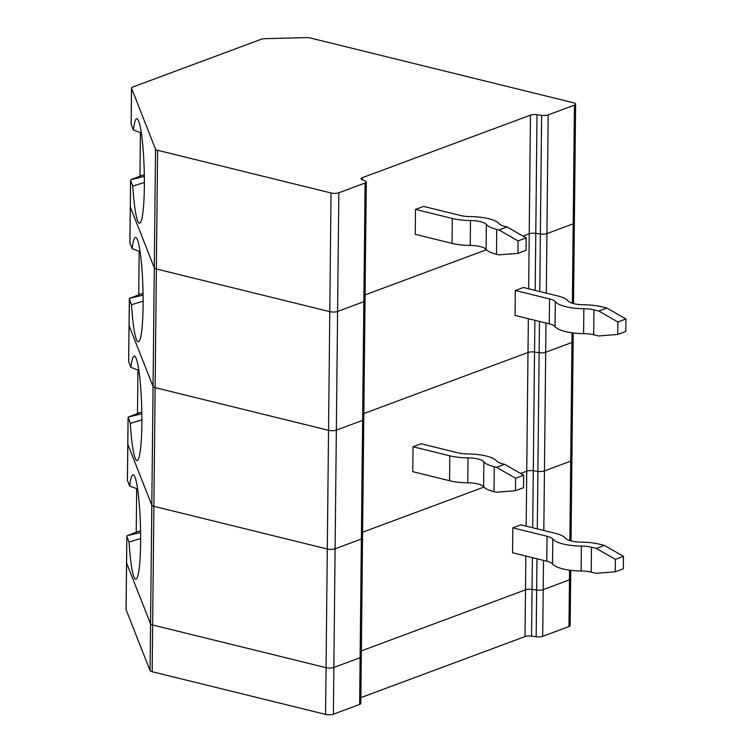 <?xml version="1.0" encoding="UTF-8"?>
<svg xmlns="http://www.w3.org/2000/svg" width="752" height="752" viewBox="0 0 752 752"><rect width="100%" height="100%" fill="white"/><g stroke="black" fill="none" stroke-linecap="round" stroke-linejoin="round"><path stroke-width="1.13" d="M360.875 697.621L525.009 636.568L525.507 589.841L361.364 650.894L525.507 589.841A5.555 1.664 -179.4 0 1 532.049 589.399L532.388 557.655M543.508 560.39L543.198 589.606A5.555 1.664 -179.4 0 1 536.655 590.038L532.049 589.399L536.655 590.038L536.167 636.765L531.561 636.126A5.555 1.664 0.6 0 0 525.009 636.568M360.199 655.678A5.555 1.664 -179.4 0 1 361.308 656.693A5.555 1.664 -179.4 0 1 360.114 657.709L359.625 704.427L333.371 714.193L333.86 667.475A5.555 1.664 -179.4 0 1 326.058 667.682L152.637 624.987A5.555 1.664 -179.4 0 1 150.56 623.85L151.81 505.175A5.555 1.664 0.6 0 0 153.887 506.312L327.308 549.007A5.555 1.664 0.6 0 0 335.101 548.8L336.341 430.125L362.605 420.359L336.341 430.125A5.555 1.664 -179.4 0 1 328.549 430.332L155.128 387.637A5.555 1.664 -179.4 0 1 153.051 386.5L129.071 325.635A5.555 1.664 -179.4 0 1 129.034 325.437A5.555 1.664 -179.4 0 1 129.071 325.231M333.371 714.193A5.555 1.664 -179.4 0 1 325.569 714.4L152.148 671.705A5.555 1.664 -179.4 0 1 150.071 670.577L150.56 623.85L126.58 562.985A5.555 1.664 -179.4 0 1 126.543 562.778A5.555 1.664 -179.4 0 1 126.59 562.581M126.092 609.712L126.58 562.985A5.555 1.664 -179.4 0 1 126.543 562.778L126.054 609.505A5.555 1.664 -179.4 0 0 126.092 609.712L150.071 670.577M570.74 570.317L570.655 578.814A5.555 1.664 -179.4 0 1 569.461 579.83L543.198 589.606L542.709 636.324L568.973 626.557A5.555 1.664 -179.4 0 0 570.166 625.542L570.655 578.814A5.555 1.664 -179.4 0 1 569.461 579.83L569.565 570.166M542.709 636.324A5.555 1.664 -179.4 0 1 536.167 636.765M359.625 704.427A5.555 1.664 0.6 0 0 360.819 703.411L361.308 656.693A5.555 1.664 -179.4 0 1 360.114 657.709L333.86 667.475L360.114 657.709L361.364 539.034A5.555 1.664 0.6 0 0 362.549 538.018A5.555 1.664 0.6 0 0 361.449 537.003M569.875 540.603L570.702 461.155A5.555 1.664 0.6 0 0 571.896 460.139L573.137 341.464A5.555 1.664 -179.4 0 1 571.943 342.48A5.555 1.664 0.6 0 0 573.137 341.464L573.221 332.967M545.99 323.04L545.689 352.256L571.943 342.48L545.689 352.256A5.555 1.664 -179.4 0 1 539.137 352.688L534.54 352.049A5.555 1.664 0.6 0 0 527.989 352.491A5.555 1.664 -179.4 0 1 534.54 352.049L539.137 352.688L537.896 471.363A5.555 1.664 0.6 0 0 544.448 470.931L543.818 530.489M532.698 527.744L533.3 470.724A5.555 1.664 0.6 0 0 526.748 471.166L527.989 352.491L363.855 413.544L527.989 352.491L528.346 318.698M362.69 418.328A5.555 1.664 -179.4 0 1 363.789 419.343A5.555 1.664 -179.4 0 1 362.605 420.359L361.364 539.034L335.101 548.8L361.364 539.034A5.555 1.664 0.6 0 0 362.549 538.018L361.308 656.693M143.049 293.271L129.513 298.365L129.034 325.437A5.555 1.664 0.6 0 0 129.071 325.635L153.051 386.5A5.555 1.664 0.6 0 0 155.128 387.637L156.369 268.962L329.79 311.657A5.555 1.664 0.6 0 0 337.592 311.45L338.832 192.775A5.555 1.664 0.6 0 1 331.03 192.982L157.61 150.287A5.555 1.664 0.6 0 1 155.532 149.15L131.553 88.285A5.555 1.664 0.6 0 1 131.515 88.087A5.555 1.664 0.6 0 1 132.709 87.063L261.198 39.273A5.555 1.664 0.6 0 1 264.901 38.681L306.196 37.6A5.555 1.664 -179.4 0 1 310.294 37.985L573.503 102.78A5.555 1.664 0.6 0 1 575.618 104.114A5.555 1.664 0.6 0 1 574.434 105.13L548.17 114.906A5.555 1.664 -179.4 0 1 541.619 115.338L540.378 234.013A5.555 1.664 0.6 0 0 546.93 233.581L546.309 293.139M143.087 295.132L129.513 298.365M555.296 301.684A29.394 8.827 -179.4 0 0 583.862 308.715A16.328 4.907 -179.4 0 1 593.967 309.862L598.78 311.046L617.862 321.997L625.946 318.989L625.814 331.444L617.73 334.452L598.517 335.965L593.704 334.781A16.328 4.907 -179.4 0 0 583.608 333.634A29.394 8.827 -179.4 0 1 555.042 326.603A16.328 4.907 -179.4 0 0 549.27 323.849L515.045 315.417L515.308 290.498L549.533 298.929A16.328 4.907 -179.4 0 1 555.296 301.684L555.042 326.603M617.862 321.997L617.73 334.452M515.308 290.498L523.392 287.499L557.608 295.921A29.394 8.827 -179.4 0 1 567.995 300.885A16.328 4.907 -179.4 0 0 583.872 304.795A29.394 8.827 -179.4 0 1 602.051 306.863L606.864 308.047L625.946 318.989M139.176 251.318L138.735 293.976L140.182 294.342M140.098 251.666A1259.6 305.848 21.1 0 0 132.136 248.677A52.255 6.035 -91.5 0 1 135.821 237.453A52.255 6.035 -91.5 0 1 142.974 289.492A52.255 6.035 -91.5 0 1 138.556 341.831A52.255 6.035 -91.5 0 1 131.544 304.739A1259.6 405.384 159.6 0 1 143.124 301.176M129.306 298.939L131.544 304.739M535.189 290.404L537.022 114.699A5.555 1.664 0.6 0 0 530.47 115.141L362.267 177.716A5.555 1.664 -179.4 0 0 361.073 178.732A5.555 1.664 -179.4 0 0 362.182 179.747L365.171 180.978A5.555 1.664 -179.4 0 1 366.28 181.993A5.555 1.664 -179.4 0 1 365.087 183.009L363.846 301.684L337.592 311.45L363.846 301.684A5.555 1.664 0.6 0 0 365.04 300.668A5.555 1.664 0.6 0 0 363.93 299.653M572.357 303.253L573.193 223.805L546.93 233.581L573.193 223.805A5.555 1.664 0.6 0 0 574.378 222.789L575.618 104.114M127.831 443.906A5.555 1.664 0.6 0 0 127.784 444.112A5.555 1.664 0.6 0 0 127.821 444.31L151.81 505.175L154.292 267.825L130.312 206.96L130.585 180.48L132.784 186.064A52.255 6.035 -91.5 0 0 139.797 223.156A52.255 6.035 -91.5 0 0 144.215 170.817A52.255 6.035 -91.5 0 0 137.071 118.778A52.255 6.035 -91.5 0 0 133.377 130.002L131.177 124.418L131.553 88.285M132.136 248.677L129.936 243.093L130.312 206.96A5.555 1.664 0.6 0 1 130.275 206.762A5.555 1.664 0.6 0 0 130.312 206.96L154.292 267.825A5.555 1.664 0.6 0 0 156.369 268.962L329.79 311.657A5.555 1.664 0.6 0 0 337.592 311.45L336.341 430.125A5.555 1.664 0.6 0 1 328.549 430.332L155.128 387.637L153.887 506.312L327.308 549.007A5.555 1.664 0.6 0 0 335.101 548.8L333.86 667.475A5.555 1.664 -179.4 0 1 326.058 667.682L152.637 624.987A5.555 1.664 -179.4 0 1 150.56 623.85L126.58 562.985L126.825 536.289L126.543 562.778M528.656 288.796L529.229 233.816L523.054 236.119L529.229 233.816A5.555 1.664 0.6 0 1 535.781 233.374L540.378 234.013L535.781 233.374A5.555 1.664 0.6 0 0 529.229 233.816L530.47 115.141M365.096 294.869L486.431 249.739L365.096 294.869M598.78 311.046L606.864 308.047M130.312 206.556A5.555 1.664 0.6 0 0 130.275 206.762L130.585 180.48M574.434 105.13L573.193 223.805A5.555 1.664 0.6 0 0 574.378 222.789L573.532 303.582M539.776 291.532L540.378 234.013A5.555 1.664 0.6 0 0 546.93 233.581L548.17 114.906M363.846 301.684A5.555 1.664 0.6 0 0 365.04 300.668L363.789 419.343A5.555 1.664 -179.4 0 1 362.605 420.359L363.846 301.684M155.532 149.15L154.292 267.825A5.555 1.664 0.6 0 0 156.369 268.962L157.61 150.287M144.328 176.457L130.763 179.69L144.299 174.596M537.022 114.699L541.619 115.338M365.087 183.009L338.832 192.775M141.348 132.991A1259.6 305.848 21.1 0 0 133.377 130.002M415.518 209.404L415.254 234.323L452.046 243.385A29.394 8.827 0.6 0 0 470.226 245.453L470.489 220.533A29.394 8.827 0.6 0 1 452.309 218.465L415.518 209.404L423.602 206.405L460.393 215.457A16.328 4.907 0.6 0 0 470.489 216.604A29.394 8.827 0.6 0 1 499.055 223.635A16.328 4.907 0.6 0 0 504.827 226.399L507.074 226.954L498.99 229.962L496.743 229.407A29.394 8.827 0.6 0 1 486.356 224.434A16.328 4.907 0.6 0 0 470.489 220.533M470.226 245.453A16.328 4.907 0.6 0 1 486.093 249.354A29.394 8.827 0.6 0 0 496.48 254.326L498.726 254.872L517.949 253.358L518.072 240.903L498.99 229.962M507.074 226.954L526.156 237.895L518.072 240.903M517.949 253.358L526.024 250.35L526.156 237.895M132.784 186.064A1259.6 405.384 159.6 0 1 144.365 182.501M140.417 132.643L139.975 175.301L141.423 175.667M130.763 179.69L130.547 180.264M572.046 332.816L570.702 461.155L544.448 470.931L570.702 461.155A5.555 1.664 0.6 0 0 571.896 460.139L571.05 540.932M526.174 526.137L526.748 471.166L520.572 473.469L526.748 471.166A5.555 1.664 0.6 0 1 533.3 470.724L537.896 471.363A5.555 1.664 0.6 0 0 544.448 470.931L545.689 352.256A5.555 1.664 -179.4 0 1 539.137 352.688L539.466 321.433M362.614 532.219L483.94 487.089L362.614 532.219M141.837 413.807L128.272 417.04L141.808 411.946M128.272 417.04L130.303 423.414A52.255 6.035 -91.5 0 0 137.315 460.506A52.255 6.035 -91.5 0 0 141.724 408.167A52.255 6.035 -91.5 0 0 134.58 356.128A52.255 6.035 -91.5 0 0 130.886 367.352L128.686 361.768L129.344 299.155M138.857 370.341A1259.6 305.848 21.1 0 0 130.886 367.352M413.036 446.754L412.773 471.673L449.564 480.735A29.394 8.827 0.6 0 0 467.744 482.803L467.998 457.883A29.394 8.827 0.6 0 1 449.818 455.815L413.036 446.754L421.111 443.755L457.902 452.807A16.328 4.907 0.6 0 0 468.007 453.954A29.394 8.827 0.6 0 1 496.574 460.985A16.328 4.907 0.6 0 0 502.345 463.749L504.592 464.304L496.508 467.302L494.261 466.757A29.394 8.827 0.6 0 1 483.874 461.784A16.328 4.907 0.6 0 0 467.998 457.883M467.744 482.803A16.328 4.907 0.6 0 1 483.611 486.704A29.394 8.827 0.6 0 0 493.998 491.676L496.245 492.222L515.458 490.708L515.59 478.253L496.508 467.302M504.592 464.304L523.674 475.245L515.59 478.253M515.458 490.708L523.542 487.7L523.674 475.245M130.303 423.414A1259.6 405.384 159.6 0 1 141.884 419.851M137.936 369.993L137.494 412.651L138.941 413.017M536.975 558.783L536.655 590.038A5.555 1.664 -179.4 0 0 543.198 589.606L569.461 579.83L568.973 626.557M525.855 556.048L525.507 589.841A5.555 1.664 -179.4 0 1 532.049 589.399L531.561 636.126M140.596 532.482L127.032 535.715L140.568 530.621M552.814 539.034A29.394 8.827 -179.4 0 0 581.381 546.065A16.328 4.907 -179.4 0 1 591.476 547.212L596.289 548.396L615.38 559.347L623.455 556.339L623.333 568.794L615.249 571.802L596.035 573.315L591.222 572.131A16.328 4.907 -179.4 0 0 581.117 570.984A29.394 8.827 -179.4 0 1 552.551 563.953A16.328 4.907 -179.4 0 0 546.779 561.199L512.563 552.767L512.817 527.848L547.042 536.279A16.328 4.907 -179.4 0 1 552.814 539.034L552.551 563.953M615.38 559.347L615.249 571.802M512.817 527.848L520.901 524.849L555.126 533.271A29.394 8.827 -179.4 0 1 565.513 538.235A16.328 4.907 -179.4 0 0 581.381 542.145A29.394 8.827 -179.4 0 1 599.56 544.213L604.373 545.397L623.455 556.339M136.695 488.668L136.244 531.326L137.701 531.692M137.616 489.016A1259.6 305.848 21.1 0 0 129.645 486.027A52.255 6.035 -91.5 0 1 133.339 474.803A52.255 6.035 -91.5 0 1 140.483 526.842A52.255 6.035 -91.5 0 1 136.074 579.181A52.255 6.035 -91.5 0 1 129.062 542.089A1259.6 405.384 159.6 0 1 140.633 538.526M127.032 535.715L126.825 536.289M129.062 542.089L126.862 536.505M152.148 671.705L153.887 506.312A5.555 1.664 0.6 0 1 151.81 505.175L127.821 444.31L128.103 417.83M129.645 486.027L127.445 480.443L127.821 444.31A5.555 1.664 0.6 0 1 127.784 444.112L128.066 417.586M534.869 320.305L533.3 470.724L537.896 471.363L537.295 528.882M596.289 548.396L604.373 545.397M325.569 714.4L331.03 192.982M549.533 298.929L549.27 323.849M583.862 308.715L583.608 333.634M593.967 309.862L593.704 334.781M362.267 177.716L362.238 179.766M486.093 249.354L486.356 224.434M496.48 254.326L496.743 229.407M452.046 243.385L452.309 218.465M483.611 486.704L483.874 461.784M493.998 491.676L494.261 466.757M449.564 480.735L449.818 455.815M547.042 536.279L546.779 561.199M581.381 546.065L581.117 570.984M591.476 547.212L591.222 572.131M129.889 242.934L130.275 206.762M131.139 124.259L131.515 88.087M366.28 181.993L365.04 300.668M128.648 361.609L129.034 325.437M363.789 419.343L362.549 538.018M127.408 480.284L127.784 444.112"/></g></svg>
